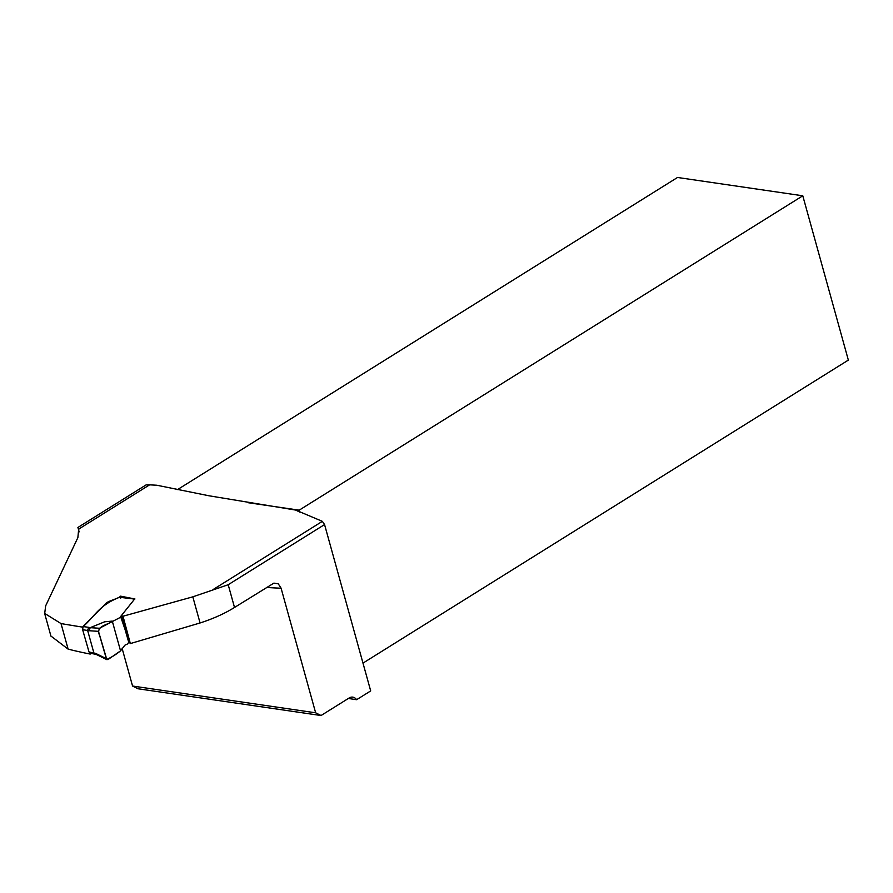 <?xml version="1.0" encoding="UTF-8"?>
<svg xmlns="http://www.w3.org/2000/svg" width="893" height="893" viewBox="0 0 893 893"><rect width="100%" height="100%" fill="white"/><g stroke="black" fill="none" stroke-linecap="round" stroke-linejoin="round"><path stroke-width="1.34" d="M90.863 653.386L90.215 654.067A668.812 395.007 -122 0 1 68.114 649.122L61.025 623.571L44.706 613.435L45.655 605.856L77.87 537.619L78.673 529.114L149.6 484.843L156.844 485.234L208.984 495.782L295.717 510.082L322.362 521.345L324.561 524.571L370.695 690.914L356.597 699.71L348.37 698.471M324.561 524.571L228.206 584.725L192.821 596.837L123.011 616.237L121.682 615.902L128.168 638.64M61.025 623.571A2858.951 1688.518 -122 0 0 82.48 627.109L105.899 603.467C108.075 600.799 118.155 598.812 120.6 596.167L134.821 598.946M78.807 529.571L78.673 529.114A58.983 21.309 164.5 0 0 77.914 527.462L146.095 484.899L149.6 484.843M122.062 648.195L132.555 686.036L137.957 688.76L321.045 715.527L315.642 712.804L281.083 588.186A678.066 400.466 58 0 1 266.594 587.438M79.153 531.871L77.914 527.462M281.083 588.186L278.292 583.866L273.917 583.118L234.513 607.463C224.857 613.48 213.382 618.648 200.077 622.968L130.345 643.574L129.072 642M68.114 649.122L50.979 636.084M90.215 654.067L89.97 653.218L95.004 654.156M362.982 663.108L848.35 360.102L802.785 195.79L677.508 177.473L177.551 489.587M132.555 686.036L315.642 712.804M123.011 616.237L130.345 643.574M120.655 597.25L120.6 596.167M248.087 502.703L299.188 510.171L802.785 195.79M299.724 512.091L299.188 510.171L297.302 511.075M356.597 699.71A9.254 6.675 98.3 0 0 352.791 697.143A9.254 6.675 98.3 0 0 349.152 697.98L321.045 715.527M99.48 628.259L98.476 631.34L89.099 630.726L90.193 627.679L99.48 628.259L121.113 616.974L120.7 616.449L134.586 599.08L119.573 597.272L134.943 598.969M90.249 627.645L104.66 621.796L112.284 621.104L120.544 650.863L108.12 659.469L106.836 659.626L98.476 631.34M129.083 641.777L127.509 643.987L124.886 645.192L120.544 650.863M89.099 630.726L82.625 629.699L83.082 626.562C94.524 616.829 98.286 605.588 119.573 597.272L120.7 598.12M83.082 626.562L88.708 627.332L87.614 630.391L93.854 652.872L95.071 654.167M82.625 629.699L89.021 651.968L95.64 653.397L96.667 654.636M90.729 652.872L89.021 651.968M112.284 621.104C107.796 625.301 95.116 625.613 99.659 635.615L106.568 659.447C111.223 657.494 115.878 654.636 120.544 650.863L112.284 621.104M212.992 589.626L322.362 521.345M228.206 584.725L234.513 607.463M200.077 622.968L192.821 596.837M88.708 627.332L90.193 627.679M95.64 653.397L105.988 658.465M44.65 613.458L50.946 636.162M128.413 641.185L124.06 626.038M129.072 641.743L121.258 616.929M120.957 617.576L125.868 631.887M126.08 632.568L125.299 630.369M125.299 630.38L124.853 628.817M122.129 619.15L128.402 641.118M96.567 654.614L94.948 654.134M106.747 659.581L96.466 654.558"/></g></svg>
